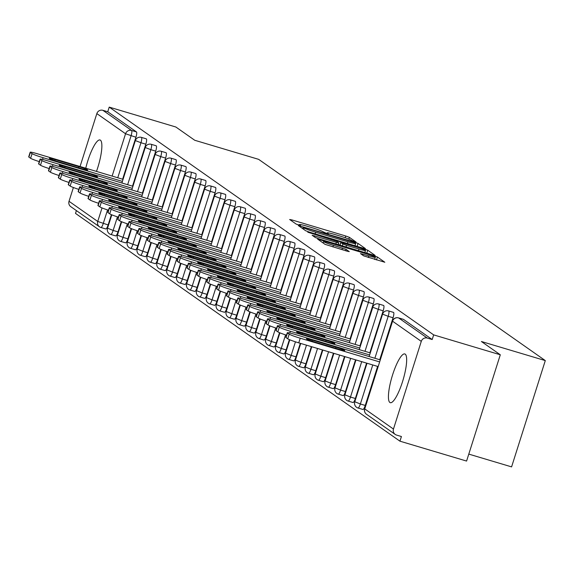 <?xml version="1.0" encoding="UTF-8"?>
<svg xmlns="http://www.w3.org/2000/svg" width="574" height="574" viewBox="0 0 574 574"><rect width="100%" height="100%" fill="white"/><g stroke="black" fill="none" stroke-linecap="round" stroke-linejoin="round"><path stroke-width="0.86" d="M354.337 241.661L355.995 241.977L349.379 237.335L345.77 236.007L292.015 219.957L289.655 219.505L296.263 224.147L300.489 225.446L299.585 224.793A10.239 0.753 17.6 0 1 299.384 224.549A10.239 0.753 17.6 0 1 307.155 226.249L311.632 227.584A10.239 0.753 17.6 0 1 323.184 231.839L326.563 233.367L328.263 233.74L327.367 233.087A10.239 0.753 17.6 0 1 327.158 232.843A10.239 0.753 17.6 0 1 334.929 234.544L339.406 235.878A10.239 0.753 17.6 0 1 350.958 240.126L354.337 241.661M405.215 354.144A25.428 5.747 -73.4 0 0 404.821 353.95A25.428 5.747 -73.4 0 0 392.315 375.755A25.428 5.747 -73.4 0 0 389.882 402.489A25.428 5.747 -73.4 0 0 390.27 402.675A25.428 5.747 -73.4 0 0 402.776 380.878A25.428 5.747 -73.4 0 0 405.215 354.144M96.489 171.418A25.428 5.747 -73.4 0 0 100.421 140.171A25.428 5.747 -73.4 0 0 100.034 139.984A25.428 5.747 -73.4 0 0 85.756 168.211M363.701 255.882L384.817 262.246L377.412 257.016L373.803 255.688L317.623 239.107L325.028 244.337L346.854 251.103L349.279 251.634L346.072 249.353L333.429 245.328A8.56 0.624 17.6 0 1 323.607 241.568A8.56 0.624 17.6 0 1 330.1 242.989L365.495 253.557A8.56 0.624 17.6 0 1 375.317 257.31A8.56 0.624 17.6 0 1 368.824 255.896L360.494 253.6L363.701 255.882M109.218 107.116L175.852 127.012L194.744 140.271L258.637 159.35L545.3 360.594L481.407 341.516L500.298 354.782L433.664 334.886L109.218 107.116L107.747 111.765L102.875 110.316L131.597 130.47L136.461 131.927L107.747 111.765M363.041 248.133L365.401 248.585L358.061 243.433L354.452 242.099L298.272 225.525L305.677 230.748L309.286 232.083L363.041 248.133M367.74 250.221L375.08 255.38L372.72 254.921L318.957 238.87L315.348 237.543L312.141 235.261L336.371 242.3L338.803 242.831L336.651 241.295L307.779 232.205L364.131 248.894L367.74 250.221L366.808 253.156M468.786 454.106L511.585 466.884L545.3 360.594M111.385 214.654L108.12 224.936A4.886 1.105 106.6 0 1 105.774 228.954L100.902 227.498A4.886 1.105 -73.4 0 1 100.83 227.462A4.886 4.75 -54.9 0 1 99.496 226.816L70.774 206.654A4.886 4.75 -54.9 0 1 69.023 201.295L73.393 187.511M80.059 166.51L96.841 113.602A4.886 4.75 -54.9 0 1 102.875 110.316M76.392 210.601L75.503 213.406L399.949 441.176L466.583 461.066L500.298 354.782M433.664 334.886L432.186 339.535L427.321 338.079A4.886 4.75 125.1 0 0 421.28 341.365L393.463 429.058A4.886 4.75 125.1 0 0 396.555 435.07L401.42 436.527L399.949 441.176M403.314 319.323A4.886 1.105 106.6 0 1 403.393 319.338A4.886 1.105 106.6 0 1 403.472 319.374L398.607 317.917L427.321 338.079M432.186 339.535L403.472 319.374M136.461 131.927A4.886 1.105 106.6 0 1 135.938 137.243L122.621 179.224M105.774 228.954A4.886 1.105 106.6 0 1 105.695 228.918L100.988 227.512M393.427 312.385A4.886 1.105 106.6 0 1 393.506 312.392A4.886 1.105 106.6 0 1 393.585 312.428A4.886 1.105 106.6 0 1 393.061 317.745L379.744 359.726M377.62 366.406L365.243 405.445A4.886 1.105 106.6 0 1 362.89 409.463A4.886 1.105 106.6 0 1 362.818 409.42M383.532 305.44A4.886 1.105 106.6 0 1 383.619 305.454A4.886 1.105 106.6 0 1 383.69 305.49A4.886 1.105 106.6 0 1 383.167 310.807L369.85 352.78M366.578 363.112L355.349 398.5A4.886 1.105 106.6 0 1 353.003 402.518A4.886 1.105 106.6 0 1 352.924 402.482M373.645 298.502A4.886 1.105 106.6 0 1 373.731 298.509A4.886 1.105 106.6 0 1 373.803 298.545A4.886 1.105 106.6 0 1 373.279 303.861L359.963 345.842M355.536 359.812L345.462 391.554A4.886 1.105 106.6 0 1 343.116 395.572A4.886 1.105 106.6 0 1 343.037 395.536M363.758 291.556A4.886 1.105 106.6 0 1 363.837 291.563A4.886 1.105 106.6 0 1 363.916 291.606A4.886 1.105 106.6 0 1 363.392 296.916L350.075 338.897M344.486 356.511L335.575 384.616A4.886 1.105 106.6 0 1 333.221 388.634A4.886 1.105 106.6 0 1 333.15 388.598M353.864 284.611A4.886 1.105 106.6 0 1 353.95 284.625A4.886 1.105 106.6 0 1 354.029 284.661A4.886 1.105 106.6 0 1 353.505 289.978L340.188 331.959M333.444 353.218L325.68 377.67A4.886 1.105 106.6 0 1 323.334 381.688A4.886 1.105 106.6 0 1 323.255 381.653M343.977 277.673A4.886 1.105 106.6 0 1 344.063 277.68A4.886 1.105 106.6 0 1 344.135 277.716A4.886 1.105 106.6 0 1 343.611 283.032L330.294 325.013M322.394 349.918L315.793 370.732A4.886 1.105 106.6 0 1 313.447 374.75A4.886 1.105 106.6 0 1 313.368 374.707M334.09 270.727A4.886 1.105 106.6 0 1 334.168 270.741A4.886 1.105 106.6 0 1 334.247 270.777A4.886 1.105 106.6 0 1 333.724 276.094L320.407 318.068M311.352 346.617L305.906 363.787A4.886 1.105 106.6 0 1 303.553 367.805A4.886 1.105 106.6 0 1 303.481 367.769M324.202 263.789A4.886 1.105 106.6 0 1 324.281 263.796A4.886 1.105 106.6 0 1 324.36 263.832A4.886 1.105 106.6 0 1 323.836 269.149L310.52 311.13M300.302 343.324L296.019 356.841A4.886 1.105 106.6 0 1 293.666 360.859A4.886 1.105 106.6 0 1 293.594 360.824M314.308 256.843A4.886 1.105 106.6 0 1 314.394 256.851A4.886 1.105 106.6 0 1 314.466 256.894A4.886 1.105 106.6 0 1 313.942 262.21L300.632 304.184M289.389 339.621L286.125 349.903A4.886 1.105 106.6 0 1 283.778 353.921A4.886 1.105 106.6 0 1 283.7 353.885M304.421 249.898A4.886 1.105 106.6 0 1 304.507 249.912A4.886 1.105 106.6 0 1 304.579 249.948A4.886 1.105 106.6 0 1 304.055 255.265L290.738 297.246M279.502 332.676L276.238 342.958A4.886 1.105 106.6 0 1 273.891 346.976A4.886 1.105 106.6 0 1 273.812 346.94M294.534 242.96A4.886 1.105 106.6 0 1 294.613 242.967A4.886 1.105 106.6 0 1 294.692 243.003A4.886 1.105 106.6 0 1 294.168 248.32L280.851 290.3M269.608 325.738L266.35 336.02A4.886 1.105 106.6 0 1 263.997 340.038A4.886 1.105 106.6 0 1 263.925 339.995M284.639 236.014A4.886 1.105 106.6 0 1 284.726 236.029A4.886 1.105 106.6 0 1 284.804 236.065A4.886 1.105 106.6 0 1 284.281 241.381L270.964 283.355M259.721 318.792L256.456 329.074A4.886 1.105 106.6 0 1 254.11 333.092A4.886 1.105 106.6 0 1 254.031 333.056M274.752 229.076A4.886 1.105 106.6 0 1 274.838 229.083A4.886 1.105 106.6 0 1 274.91 229.119A4.886 1.105 106.6 0 1 274.386 234.436L261.07 276.417M249.834 311.854L246.569 322.129A4.886 1.105 106.6 0 1 244.223 326.147A4.886 1.105 106.6 0 1 244.144 326.111M264.865 222.131A4.886 1.105 106.6 0 1 264.944 222.145A4.886 1.105 106.6 0 1 265.023 222.181A4.886 1.105 106.6 0 1 264.499 227.498L251.182 269.471M239.939 304.909L236.682 315.191A4.886 1.105 106.6 0 1 234.328 319.209A4.886 1.105 106.6 0 1 234.257 319.173M254.978 215.185A4.886 1.105 106.6 0 1 255.057 215.2A4.886 1.105 106.6 0 1 255.136 215.236A4.886 1.105 106.6 0 1 254.612 220.552L241.295 262.533M230.052 297.963L226.795 308.245A4.886 1.105 106.6 0 1 224.441 312.263A4.886 1.105 106.6 0 1 224.369 312.227M245.084 208.247A4.886 1.105 106.6 0 1 245.17 208.254A4.886 1.105 106.6 0 1 245.242 208.29A4.886 1.105 106.6 0 1 244.718 213.607L231.408 255.588M220.165 291.025L216.9 301.307A4.886 1.105 106.6 0 1 214.554 305.325A4.886 1.105 106.6 0 1 214.475 305.282M235.197 201.302A4.886 1.105 106.6 0 1 235.283 201.316A4.886 1.105 106.6 0 1 235.354 201.352A4.886 1.105 106.6 0 1 234.831 206.669L221.514 248.642M210.278 284.08L207.013 294.362A4.886 1.105 106.6 0 1 204.667 298.38A4.886 1.105 106.6 0 1 204.588 298.344M225.309 194.364A4.886 1.105 106.6 0 1 225.388 194.371A4.886 1.105 106.6 0 1 225.467 194.407A4.886 1.105 106.6 0 1 224.943 199.723L211.627 241.704M200.383 277.142L197.126 287.416A4.886 1.105 106.6 0 1 194.773 291.434A4.886 1.105 106.6 0 1 194.701 291.398M215.415 187.418A4.886 1.105 106.6 0 1 215.501 187.433A4.886 1.105 106.6 0 1 215.58 187.468A4.886 1.105 106.6 0 1 215.056 192.785L201.739 234.759M190.496 270.196L187.232 280.478A4.886 1.105 106.6 0 1 184.885 284.496A4.886 1.105 106.6 0 1 184.806 284.46M205.528 180.473A4.886 1.105 106.6 0 1 205.614 180.487A4.886 1.105 106.6 0 1 205.686 180.523A4.886 1.105 106.6 0 1 205.162 185.84L191.845 227.821M180.609 263.251L177.344 273.533A4.886 1.105 106.6 0 1 174.998 277.551A4.886 1.105 106.6 0 1 174.919 277.515M195.641 173.535A4.886 1.105 106.6 0 1 195.72 173.542A4.886 1.105 106.6 0 1 195.799 173.585A4.886 1.105 106.6 0 1 195.275 178.894L181.958 220.875M170.715 256.313L167.457 266.594A4.886 1.105 106.6 0 1 165.104 270.612A4.886 1.105 106.6 0 1 165.032 270.569M185.754 166.589A4.886 1.105 106.6 0 1 185.833 166.603A4.886 1.105 106.6 0 1 185.911 166.639A4.886 1.105 106.6 0 1 185.388 171.956L172.071 213.937M160.828 249.367L157.57 259.649A4.886 1.105 106.6 0 1 155.217 263.667A4.886 1.105 106.6 0 1 155.145 263.631M175.859 159.651A4.886 1.105 106.6 0 1 175.945 159.658A4.886 1.105 106.6 0 1 176.017 159.694A4.886 1.105 106.6 0 1 175.493 165.011L162.184 206.992M150.94 242.429L147.676 252.703A4.886 1.105 106.6 0 1 145.33 256.721A4.886 1.105 106.6 0 1 145.251 256.686M165.972 152.706A4.886 1.105 106.6 0 1 166.058 152.72A4.886 1.105 106.6 0 1 166.13 152.756A4.886 1.105 106.6 0 1 165.606 158.072L152.289 200.046M141.053 235.483L137.789 245.765A4.886 1.105 106.6 0 1 135.442 249.783A4.886 1.105 106.6 0 1 135.364 249.747M156.085 145.767A4.886 1.105 106.6 0 1 156.164 145.774A4.886 1.105 106.6 0 1 156.243 145.81A4.886 1.105 106.6 0 1 155.719 151.127L142.402 193.108M131.159 228.538L127.902 238.82A4.886 1.105 106.6 0 1 125.548 242.838A4.886 1.105 106.6 0 1 125.476 242.802M146.191 138.822A4.886 1.105 106.6 0 1 146.277 138.829A4.886 1.105 106.6 0 1 146.356 138.872A4.886 1.105 106.6 0 1 145.832 144.182L132.515 186.163M121.272 221.6L118.007 231.882A4.886 1.105 106.6 0 1 115.661 235.9A4.886 1.105 106.6 0 1 115.582 235.857M355.744 245.952L354.99 245.686M354.567 242.666L304.851 227.641L303.151 227.275L304.098 227.957A10.239 0.753 17.6 0 0 315.65 232.212L347.901 241.841A10.239 0.753 17.6 0 0 355.672 243.541A10.239 0.753 17.6 0 0 355.471 243.297L354.567 242.666M338.251 244.56L339.944 245.069M358.994 249.059A8.56 0.624 17.6 0 0 365.487 250.479A8.56 0.624 17.6 0 0 355.665 246.72L340.769 242.465L342.922 244.007L346.531 245.335L358.994 249.059L358.485 250.673M365.423 252.747L364.834 252.538M375.095 259.534L374.657 259.383M28.894 157.089L30.609 158.295L32.079 153.645L30.365 152.447L28.894 157.089A9.78 0.718 -162.4 0 1 28.7 156.86L30.178 152.21A9.78 0.718 17.6 0 0 30.365 152.447M39.283 161.624A9.78 0.718 -162.4 0 1 30.609 158.295M30.178 152.21A9.78 0.718 17.6 0 1 37.597 153.832L123.051 179.346M32.079 153.645A9.78 0.718 17.6 0 0 43.107 157.707L122.406 181.384M78.875 166.668A7.663 0.56 -162.4 0 1 87.664 170.033A7.663 0.56 -162.4 0 1 81.852 168.763L58.117 161.674A7.663 0.56 -162.4 0 1 49.328 158.316A7.663 0.56 -162.4 0 1 55.14 159.586L78.875 166.668L78.523 167.766M38.781 164.035L40.496 165.233L41.967 160.591L40.259 159.385L38.781 164.035A9.78 0.718 -162.4 0 1 38.587 163.805L40.065 159.156A9.78 0.718 17.6 0 0 40.259 159.385M49.17 168.569A9.78 0.718 -162.4 0 1 40.496 165.233M40.065 159.156A9.78 0.718 17.6 0 1 47.484 160.777L132.938 186.292M41.967 160.591A9.78 0.718 17.6 0 0 53.002 164.652L132.3 188.322M88.762 173.613A7.663 0.56 -162.4 0 1 97.551 176.971A7.663 0.56 -162.4 0 1 91.74 175.701L68.012 168.62A7.663 0.56 -162.4 0 1 59.215 165.255A7.663 0.56 -162.4 0 1 65.027 166.525L88.762 173.613L88.41 174.711M48.675 170.98L50.383 172.178L51.861 167.529L50.146 166.331L48.675 170.98A9.78 0.718 -162.4 0 1 48.481 170.743L49.952 166.101A9.78 0.718 17.6 0 0 50.146 166.331M59.057 175.515A9.78 0.718 -162.4 0 1 50.383 172.178M49.952 166.101A9.78 0.718 17.6 0 1 57.371 167.723L142.833 193.237M51.861 167.529A9.78 0.718 17.6 0 0 62.889 171.59L142.187 195.268M98.649 180.552A7.663 0.56 -162.4 0 1 107.438 183.917A7.663 0.56 -162.4 0 1 101.627 182.647L77.899 175.558A7.663 0.56 -162.4 0 1 69.11 172.2A7.663 0.56 -162.4 0 1 74.921 173.47L98.649 180.552L98.305 181.657M58.562 177.918L60.27 179.124L61.748 174.474L60.033 173.269L58.562 177.918A9.78 0.718 -162.4 0 1 58.369 177.689L59.84 173.039A9.78 0.718 17.6 0 0 60.033 173.269M68.945 182.453A9.78 0.718 -162.4 0 1 60.27 179.124M59.84 173.039A9.78 0.718 17.6 0 1 67.258 174.661L152.72 200.175M61.748 174.474A9.78 0.718 17.6 0 0 72.776 178.536L152.074 202.206M108.536 187.497A7.663 0.56 -162.4 0 1 117.333 190.862A7.663 0.56 -162.4 0 1 111.521 189.592L87.786 182.503A7.663 0.56 -162.4 0 1 78.997 179.138A7.663 0.56 -162.4 0 1 84.809 180.415L108.536 187.497L108.192 188.595M68.45 184.864L70.164 186.062L71.635 181.413L69.928 180.214L68.45 184.864A9.78 0.718 -162.4 0 1 68.256 184.634L69.734 179.985A9.78 0.718 17.6 0 0 69.928 180.214M78.839 189.398A9.78 0.718 -162.4 0 1 70.164 186.062M69.734 179.985A9.78 0.718 17.6 0 1 77.153 181.606L162.607 207.121M71.635 181.413A9.78 0.718 17.6 0 0 82.663 185.474L161.961 209.151M118.431 194.442A7.663 0.56 -162.4 0 1 127.22 197.8A7.663 0.56 -162.4 0 1 121.408 196.53L97.673 189.449A7.663 0.56 -162.4 0 1 88.884 186.084A7.663 0.56 -162.4 0 1 94.696 187.354L118.431 194.442L118.079 195.54M78.337 191.802L80.051 193.007L81.522 188.358L79.815 187.16L78.337 191.802A9.78 0.718 -162.4 0 1 78.143 191.573L79.621 186.923A9.78 0.718 17.6 0 0 79.815 187.16M88.726 196.337A9.78 0.718 -162.4 0 1 80.051 193.007M79.621 186.923A9.78 0.718 17.6 0 1 87.04 188.545L172.501 214.059M81.522 188.358A9.78 0.718 17.6 0 0 92.558 192.419L171.856 216.097M128.318 201.381A7.663 0.56 -162.4 0 1 137.107 204.746A7.663 0.56 -162.4 0 1 131.295 203.476L107.568 196.387A7.663 0.56 -162.4 0 1 98.771 193.029A7.663 0.56 -162.4 0 1 104.583 194.299L128.318 201.381L127.973 202.478M88.231 198.748L89.939 199.946L91.417 195.303L89.702 194.098L88.231 198.748A9.78 0.718 -162.4 0 1 88.037 198.518L89.508 193.869A9.78 0.718 17.6 0 0 89.702 194.098M98.613 203.282A9.78 0.718 -162.4 0 1 89.939 199.946M89.508 193.869A9.78 0.718 17.6 0 1 96.927 195.49L182.388 221.004M91.417 195.303A9.78 0.718 17.6 0 0 102.445 199.365L181.743 223.035M138.205 208.326A7.663 0.56 -162.4 0 1 147.001 211.684A7.663 0.56 -162.4 0 1 141.19 210.414L117.455 203.332A7.663 0.56 -162.4 0 1 108.665 199.967A7.663 0.56 -162.4 0 1 114.477 201.237L138.205 208.326L137.86 209.424M98.118 205.693L99.833 206.891L101.304 202.242L99.589 201.043L98.118 205.693A9.78 0.718 -162.4 0 1 97.924 205.456L99.395 200.807A9.78 0.718 17.6 0 0 99.589 201.043M108.508 210.228A9.78 0.718 -162.4 0 1 99.833 206.891M99.395 200.807A9.78 0.718 17.6 0 1 106.821 202.435L192.276 227.95M101.304 202.242A9.78 0.718 17.6 0 0 112.332 206.303L191.63 229.98M148.099 215.264A7.663 0.56 -162.4 0 1 156.889 218.629A7.663 0.56 -162.4 0 1 151.077 217.359L127.342 210.271A7.663 0.56 -162.4 0 1 118.553 206.913A7.663 0.56 -162.4 0 1 124.364 208.183L148.099 215.264L147.748 216.362M108.005 212.631L109.72 213.837L111.191 209.187L109.483 207.982L108.005 212.631A9.78 0.718 -162.4 0 1 107.812 212.402L109.29 207.752A9.78 0.718 17.6 0 0 109.483 207.982M118.395 217.166A9.78 0.718 -162.4 0 1 109.72 213.837M109.29 207.752A9.78 0.718 17.6 0 1 116.709 209.374L202.163 234.888M111.191 209.187A9.78 0.718 17.6 0 0 122.226 213.248L201.524 236.918M157.986 222.21A7.663 0.56 -162.4 0 1 166.776 225.575A7.663 0.56 -162.4 0 1 160.964 224.305L137.236 217.216A7.663 0.56 -162.4 0 1 128.44 213.851A7.663 0.56 -162.4 0 1 134.251 215.128L157.986 222.21L157.635 223.308M117.9 219.577L119.607 220.775L121.085 216.125L119.37 214.927L117.9 219.577A9.78 0.718 -162.4 0 1 117.706 219.34L119.177 214.698A9.78 0.718 17.6 0 0 119.37 214.927M128.282 224.111A9.78 0.718 -162.4 0 1 119.607 220.775M119.177 214.698A9.78 0.718 17.6 0 1 126.596 216.319L212.057 241.833M121.085 216.125A9.78 0.718 17.6 0 0 132.113 220.186L211.411 243.864M167.873 229.155A7.663 0.56 -162.4 0 1 176.663 232.513A7.663 0.56 -162.4 0 1 170.851 231.243L147.123 224.161A7.663 0.56 -162.4 0 1 138.334 220.796A7.663 0.56 -162.4 0 1 144.146 222.066L167.873 229.155L167.529 230.253M127.787 226.515L129.494 227.72L130.972 223.071L129.258 221.873L127.787 226.515A9.78 0.718 -162.4 0 1 127.593 226.285L129.064 221.636A9.78 0.718 17.6 0 0 129.258 221.873M138.169 231.049A9.78 0.718 -162.4 0 1 129.494 227.72M129.064 221.636A9.78 0.718 17.6 0 1 136.483 223.257L221.944 248.772M130.972 223.071A9.78 0.718 17.6 0 0 142 227.132L221.299 250.809M177.761 236.093A7.663 0.56 -162.4 0 1 186.557 239.458A7.663 0.56 -162.4 0 1 180.745 238.188L157.011 231.1A7.663 0.56 -162.4 0 1 148.221 227.742A7.663 0.56 -162.4 0 1 154.033 229.012L177.761 236.093L177.416 237.191M137.674 233.46L139.389 234.658L140.86 230.016L139.152 228.811L137.674 233.46A9.78 0.718 -162.4 0 1 137.48 233.231L138.958 228.581A9.78 0.718 17.6 0 0 139.152 228.811M148.063 237.995A9.78 0.718 -162.4 0 1 139.389 234.658M138.958 228.581A9.78 0.718 17.6 0 1 146.377 230.203L231.831 255.717M140.86 230.016A9.78 0.718 17.6 0 0 151.888 234.077L231.186 257.748M187.655 243.039A7.663 0.56 -162.4 0 1 196.444 246.397A7.663 0.56 -162.4 0 1 190.633 245.127L166.898 238.045A7.663 0.56 -162.4 0 1 158.108 234.68A7.663 0.56 -162.4 0 1 163.92 235.95L187.655 243.039L187.303 244.137M147.561 240.406L149.276 241.604L150.747 236.954L149.039 235.756L147.561 240.406A9.78 0.718 -162.4 0 1 147.367 240.169L148.845 235.519A9.78 0.718 17.6 0 0 149.039 235.756M157.95 244.94A9.78 0.718 -162.4 0 1 149.276 241.604M148.845 235.519A9.78 0.718 17.6 0 1 156.264 237.141L241.726 262.662M150.747 236.954A9.78 0.718 17.6 0 0 161.782 241.015L241.08 264.693M197.542 249.977A7.663 0.56 -162.4 0 1 206.331 253.342A7.663 0.56 -162.4 0 1 200.52 252.072L176.792 244.983A7.663 0.56 -162.4 0 1 167.995 241.625A7.663 0.56 -162.4 0 1 173.807 242.895L197.542 249.977L197.198 251.075M157.455 247.344L159.163 248.549L160.641 243.9L158.926 242.694L157.455 247.344A9.78 0.718 -162.4 0 1 157.262 247.114L158.733 242.465A9.78 0.718 17.6 0 0 158.926 242.694M167.838 251.878A9.78 0.718 -162.4 0 1 159.163 248.549M158.733 242.465A9.78 0.718 17.6 0 1 166.151 244.086L251.613 269.601M160.641 243.9A9.78 0.718 17.6 0 0 171.669 247.961L250.967 271.631M207.429 256.922A7.663 0.56 -162.4 0 1 216.226 260.287A7.663 0.56 -162.4 0 1 210.414 259.017L186.679 251.929A7.663 0.56 -162.4 0 1 177.89 248.564A7.663 0.56 -162.4 0 1 183.702 249.834L207.429 256.922L207.085 258.02M167.343 254.289L169.057 255.487L170.528 250.838L168.813 249.64L167.343 254.289A9.78 0.718 -162.4 0 1 167.149 254.052L168.62 249.41A9.78 0.718 17.6 0 0 168.813 249.64M177.732 258.824A9.78 0.718 -162.4 0 1 169.057 255.487M168.62 249.41A9.78 0.718 17.6 0 1 176.046 251.032L261.5 276.546M170.528 250.838A9.78 0.718 17.6 0 0 181.556 254.899L260.854 278.577M217.324 263.868A7.663 0.56 -162.4 0 1 226.113 267.226A7.663 0.56 -162.4 0 1 220.301 265.956L196.566 258.874A7.663 0.56 -162.4 0 1 187.777 255.509A7.663 0.56 -162.4 0 1 193.589 256.779L217.324 263.868L216.972 264.966M177.23 261.227L178.945 262.433L180.415 257.783L178.708 256.585L177.23 261.227A9.78 0.718 -162.4 0 1 177.036 260.998L178.514 256.348A9.78 0.718 17.6 0 0 178.708 256.585M187.619 265.762A9.78 0.718 -162.4 0 1 178.945 262.433M178.514 256.348A9.78 0.718 17.6 0 1 185.933 257.97L271.387 283.484M180.415 257.783A9.78 0.718 17.6 0 0 191.451 261.844L270.749 285.522M227.211 270.806A7.663 0.56 -162.4 0 1 236 274.171A7.663 0.56 -162.4 0 1 230.188 272.901L206.461 265.812A7.663 0.56 -162.4 0 1 197.664 262.454A7.663 0.56 -162.4 0 1 203.476 263.724L227.211 270.806L226.859 271.904M187.124 268.173L188.832 269.371L190.31 264.729L188.595 263.523L187.124 268.173A9.78 0.718 -162.4 0 1 186.93 267.943L188.401 263.294A9.78 0.718 17.6 0 0 188.595 263.523M197.506 272.707A9.78 0.718 -162.4 0 1 188.832 269.371M188.401 263.294A9.78 0.718 17.6 0 1 195.82 264.915L281.282 290.43M190.31 264.729A9.78 0.718 17.6 0 0 201.338 268.783L280.636 292.46M237.098 277.751A7.663 0.56 -162.4 0 1 245.887 281.109A7.663 0.56 -162.4 0 1 240.076 279.839L216.348 272.758A7.663 0.56 -162.4 0 1 207.558 269.393A7.663 0.56 -162.4 0 1 213.37 270.663L237.098 277.751L236.753 278.849M197.011 275.118L198.719 276.316L200.197 271.667L198.482 270.469L197.011 275.118A9.78 0.718 -162.4 0 1 196.817 274.881L198.288 270.232A9.78 0.718 17.6 0 0 198.482 270.469M207.393 279.646A9.78 0.718 -162.4 0 1 198.719 276.316M198.288 270.232A9.78 0.718 17.6 0 1 205.707 271.854L291.169 297.375M200.197 271.667A9.78 0.718 17.6 0 0 211.225 275.728L290.523 299.406M246.985 284.69A7.663 0.56 -162.4 0 1 255.782 288.055A7.663 0.56 -162.4 0 1 249.97 286.785L226.235 279.696A7.663 0.56 -162.4 0 1 217.446 276.338A7.663 0.56 -162.4 0 1 223.257 277.608L246.985 284.69L246.641 285.787M206.898 282.056L208.613 283.262L210.084 278.612L208.376 277.407L206.898 282.056A9.78 0.718 -162.4 0 1 206.705 281.827L208.183 277.177A9.78 0.718 17.6 0 0 208.376 277.407M217.288 286.591A9.78 0.718 -162.4 0 1 208.613 283.262M208.183 277.177A9.78 0.718 17.6 0 1 215.602 278.799L301.056 304.313M210.084 278.612A9.78 0.718 17.6 0 0 221.112 282.673L300.41 306.344M256.879 291.635A7.663 0.56 -162.4 0 1 265.669 295A7.663 0.56 -162.4 0 1 259.857 293.73L236.122 286.641A7.663 0.56 -162.4 0 1 227.333 283.276A7.663 0.56 -162.4 0 1 233.144 284.546L256.879 291.635L256.528 292.733M216.785 289.002L218.5 290.2L219.971 285.551L218.263 284.352L216.785 289.002A9.78 0.718 -162.4 0 1 216.592 288.765L218.07 284.123A9.78 0.718 17.6 0 0 218.263 284.352M227.175 293.536A9.78 0.718 -162.4 0 1 218.5 290.2M218.07 284.123A9.78 0.718 17.6 0 1 225.489 285.744L310.95 311.259M219.971 285.551A9.78 0.718 17.6 0 0 231.006 289.612L310.304 313.289M266.767 298.58A7.663 0.56 -162.4 0 1 275.556 301.938A7.663 0.56 -162.4 0 1 269.744 300.668L246.016 293.587A7.663 0.56 -162.4 0 1 237.22 290.222A7.663 0.56 -162.4 0 1 243.032 291.492L266.767 298.58L266.415 299.678M226.68 295.94L228.387 297.145L229.865 292.496L228.151 291.298L226.68 295.94A9.78 0.718 -162.4 0 1 226.486 295.71L227.957 291.061A9.78 0.718 17.6 0 0 228.151 291.298M237.062 300.475A9.78 0.718 -162.4 0 1 228.387 297.145M227.957 291.061A9.78 0.718 17.6 0 1 235.376 292.683L320.837 318.197M229.865 292.496A9.78 0.718 17.6 0 0 240.893 296.557L320.192 320.235M276.654 305.519A7.663 0.56 -162.4 0 1 285.45 308.884A7.663 0.56 -162.4 0 1 279.638 307.614L255.904 300.525A7.663 0.56 -162.4 0 1 247.114 297.167A7.663 0.56 -162.4 0 1 252.926 298.437L276.654 305.519L276.309 306.616M236.567 302.885L238.275 304.084L239.753 299.441L238.038 298.236L236.567 302.885A9.78 0.718 -162.4 0 1 236.373 302.656L237.844 298.006A9.78 0.718 17.6 0 0 238.038 298.236M246.949 307.42A9.78 0.718 -162.4 0 1 238.275 304.084M237.844 298.006A9.78 0.718 17.6 0 1 245.27 299.628L330.724 325.142M239.753 299.441A9.78 0.718 17.6 0 0 250.781 303.495L330.079 327.173M286.548 312.464A7.663 0.56 -162.4 0 1 295.337 315.822A7.663 0.56 -162.4 0 1 289.526 314.552L265.791 307.47A7.663 0.56 -162.4 0 1 257.001 304.105A7.663 0.56 -162.4 0 1 262.813 305.375L286.548 312.464L286.196 313.562M246.454 309.831L248.169 311.029L249.64 306.38L247.932 305.181L246.454 309.831A9.78 0.718 -162.4 0 1 246.26 309.594L247.738 304.945A9.78 0.718 17.6 0 0 247.932 305.181M256.843 314.358A9.78 0.718 -162.4 0 1 248.169 311.029M247.738 304.945A9.78 0.718 17.6 0 1 255.157 306.566L340.612 332.088M249.64 306.38A9.78 0.718 17.6 0 0 260.675 310.441L339.973 334.118M296.435 319.402A7.663 0.56 -162.4 0 1 305.224 322.767A7.663 0.56 -162.4 0 1 299.413 321.497L275.685 314.409A7.663 0.56 -162.4 0 1 266.888 311.051A7.663 0.56 -162.4 0 1 272.7 312.321L296.435 319.402L296.084 320.5M256.348 316.769L258.056 317.974L259.534 313.325L257.819 312.12L256.348 316.769A9.78 0.718 -162.4 0 1 256.155 316.539L257.626 311.89A9.78 0.718 17.6 0 0 257.819 312.12M266.731 321.304A9.78 0.718 -162.4 0 1 258.056 317.974M257.626 311.89A9.78 0.718 17.6 0 1 265.044 313.512L350.506 339.026M259.534 313.325A9.78 0.718 17.6 0 0 270.562 317.386L349.86 341.056M306.322 326.348A7.663 0.56 -162.4 0 1 315.112 329.713A7.663 0.56 -162.4 0 1 309.3 328.436L285.572 321.354A7.663 0.56 -162.4 0 1 276.783 317.989A7.663 0.56 -162.4 0 1 282.595 319.259L306.322 326.348L305.978 327.445M266.236 323.714L267.943 324.913L269.421 320.263L267.706 319.065L266.236 323.714A9.78 0.718 -162.4 0 1 266.042 323.478L267.513 318.835A9.78 0.718 17.6 0 0 267.706 319.065M276.618 328.249A9.78 0.718 -162.4 0 1 267.943 324.913M267.513 318.835A9.78 0.718 17.6 0 1 274.932 320.457L360.393 345.971M269.421 320.263A9.78 0.718 17.6 0 0 280.449 324.324L359.747 348.002M316.209 333.293A7.663 0.56 -162.4 0 1 325.006 336.651A7.663 0.56 -162.4 0 1 319.194 335.381L295.459 328.299A7.663 0.56 -162.4 0 1 286.67 324.934A7.663 0.56 -162.4 0 1 292.482 326.204L316.209 333.293L315.865 334.391M276.123 330.653L277.838 331.858L279.308 327.209L277.601 326.003L276.123 330.653A9.78 0.718 -162.4 0 1 275.929 330.423L277.407 325.774A9.78 0.718 17.6 0 0 277.601 326.003M286.512 335.187A9.78 0.718 -162.4 0 1 277.838 331.858M277.407 325.774A9.78 0.718 17.6 0 1 284.826 327.395L370.28 352.91M279.308 327.209A9.78 0.718 17.6 0 0 290.336 331.27L369.634 354.947M326.104 340.231A7.663 0.56 -162.4 0 1 334.893 343.596A7.663 0.56 -162.4 0 1 329.081 342.326L305.346 335.238A7.663 0.56 -162.4 0 1 296.557 331.88A7.663 0.56 -162.4 0 1 302.369 333.15L326.104 340.231L325.752 341.329M286.01 337.598L287.725 338.796L289.196 334.154L287.488 332.949L286.01 337.598A9.78 0.718 -162.4 0 1 285.816 337.368L287.294 332.719A9.78 0.718 17.6 0 0 287.488 332.949M289.196 334.154A9.78 0.718 17.6 0 0 300.231 338.208L298.753 342.857L378.051 366.535M298.753 342.857A9.78 0.718 -162.4 0 1 287.725 338.796M287.294 332.719A9.78 0.718 17.6 0 1 294.713 334.341L380.175 359.855M300.231 338.208L379.529 361.885M335.991 347.177A7.663 0.56 -162.4 0 1 344.78 350.535A7.663 0.56 -162.4 0 1 338.969 349.265L315.241 342.183A7.663 0.56 -162.4 0 1 306.444 338.818A7.663 0.56 -162.4 0 1 312.256 340.088L335.991 347.177L335.639 348.274M69.023 201.295L97.738 221.456L102.028 207.932M112.131 176.089L125.555 133.756L96.841 113.602M107.553 209.919L103.255 223.487A4.886 1.105 -73.4 0 1 100.902 227.498A4.886 4.886 0 0 1 99.496 226.816A4.886 4.75 -54.9 0 1 97.738 221.456L108.12 224.936M135.938 137.243L125.555 133.756A4.886 4.75 -54.9 0 1 131.597 130.47A4.886 1.105 106.6 0 1 131.073 135.787L117.756 177.768M421.28 341.365L392.566 321.203L364.748 408.903L393.463 429.058M403.393 319.338L398.528 317.881A4.886 1.105 -73.4 0 1 398.607 317.917A4.886 4.75 125.1 0 0 392.566 321.203L364.748 408.903A4.886 4.75 125.1 0 0 366.499 414.263L395.221 434.425M145.832 144.182L140.96 142.732A4.886 1.105 106.6 0 0 141.484 137.416A4.886 1.105 -73.4 0 0 141.412 137.38A4.886 4.886 0 0 0 135.349 140.587L121.896 182.991M127.643 184.713L140.96 142.732L135.349 140.587M117.448 216.857L113.143 230.425L107.675 228.244M110.717 234.407A4.886 1.105 -73.4 0 0 110.796 234.443A4.886 1.105 -73.4 0 0 113.143 230.425L118.007 231.882M155.719 151.127L150.847 149.671L137.53 191.651M127.335 223.803L123.03 237.371L127.902 238.82M165.606 158.072L160.742 156.616L147.425 198.597M137.222 230.748L132.924 244.309L137.789 245.765M175.493 165.011L170.629 163.561L157.312 205.535M147.116 237.686L142.811 251.254L147.676 252.703M185.388 171.956L180.516 170.5L167.199 212.48M157.003 244.632L152.698 258.2L157.57 259.649M195.275 178.894L190.41 177.445L177.093 219.426M166.891 251.57L162.585 265.138L167.457 266.594M205.162 185.84L200.297 184.383L186.981 226.364M176.778 258.515L172.48 272.083L177.344 273.533M215.056 192.785L210.184 191.329L196.868 233.309M186.672 265.461L182.367 279.021L187.232 280.478M224.943 199.723L220.072 198.274L206.755 240.248M196.559 272.399L192.254 285.967L197.126 287.416M234.831 206.669L229.966 205.212L216.649 247.193M206.446 279.344L202.148 292.905L207.013 294.362M244.718 213.607L239.853 212.158L226.536 254.138M216.341 286.283L212.036 299.85L216.9 301.307M254.612 220.552L249.74 219.096L236.423 261.077M226.228 293.228L221.923 306.796L226.795 308.245M264.499 227.498L259.635 226.041L246.318 268.022M236.115 300.173L231.81 313.734L236.682 315.191M274.386 234.436L269.522 232.987L256.205 274.96M246.002 307.112L241.704 320.679L246.569 322.129M284.281 241.381L279.409 239.925L266.092 281.906M255.896 314.057L251.591 327.618L256.456 329.074M294.168 248.32L289.296 246.87L275.979 288.844M265.784 320.995L261.479 334.563L266.35 336.02M304.055 255.265L299.19 253.808L285.874 295.789M275.671 327.941L271.373 341.508L276.238 342.958M313.942 262.21L309.077 260.754L295.761 302.735M285.565 334.886L281.26 348.447L286.125 349.903M323.836 269.149L318.965 267.699L305.648 309.673M295.452 341.824L291.147 355.392L296.019 356.841M333.724 276.094L328.859 274.637L315.542 316.618M306.48 345.168L301.034 362.33L305.906 363.787M343.611 283.032L338.746 281.583L325.429 323.557M317.53 348.468L310.929 369.276L315.793 370.732M353.505 289.978L348.633 288.521L335.316 330.502M328.572 351.762L320.816 376.221L325.68 377.67M363.392 296.916L358.52 295.466L345.204 337.447M339.621 355.062L330.703 383.159L335.575 384.616M373.279 303.861L368.415 302.412L355.098 344.386M350.664 358.355L340.597 390.105L345.462 391.554M383.167 310.807L378.302 309.35L364.985 351.331M361.706 361.656L350.484 397.043L355.349 398.5M393.061 317.745L388.189 316.296L374.872 358.269M372.756 364.956L360.372 403.988L365.243 405.445M145.236 147.525L150.847 149.671A4.886 1.105 106.6 0 0 151.371 144.361A4.886 1.105 -73.4 0 0 151.299 144.318A4.886 4.886 0 0 0 145.236 147.525L131.783 189.937M120.605 241.353A4.886 1.105 -73.4 0 0 120.683 241.389A4.886 1.105 -73.4 0 0 123.03 237.371L117.57 235.182M155.131 154.471L160.742 156.616A4.886 1.105 106.6 0 0 161.265 151.299A4.886 1.105 -73.4 0 0 161.186 151.263A4.886 4.886 0 0 0 155.131 154.471L141.678 196.882M130.499 248.291A4.886 1.105 -73.4 0 0 130.571 248.327A4.886 1.105 -73.4 0 0 132.924 244.309L127.457 242.128M165.018 161.416L170.629 163.561A4.886 1.105 106.6 0 0 171.152 158.245A4.886 1.105 -73.4 0 0 171.074 158.209A4.886 4.886 0 0 0 165.018 161.416L151.565 203.82M140.386 255.236A4.886 1.105 -73.4 0 0 140.458 255.272A4.886 1.105 -73.4 0 0 142.811 251.254L137.344 249.066M174.905 168.354L180.516 170.5A4.886 1.105 106.6 0 0 181.04 165.183A4.886 1.105 -73.4 0 0 180.968 165.147A4.886 4.886 0 0 0 174.905 168.354L161.452 210.766M150.273 262.174A4.886 1.105 -73.4 0 0 150.352 262.21A4.886 1.105 -73.4 0 0 152.698 258.2L147.231 256.011M184.792 175.3L190.41 177.445A4.886 1.105 106.6 0 0 190.934 172.128A4.886 1.105 -73.4 0 0 190.855 172.092A4.886 4.886 0 0 0 184.792 175.3L171.339 217.704M160.16 269.12A4.886 1.105 -73.4 0 0 160.239 269.156A4.886 1.105 -73.4 0 0 162.585 265.138L157.125 262.957M194.686 182.238L200.297 184.383A4.886 1.105 106.6 0 0 200.821 179.074A4.886 1.105 -73.4 0 0 200.742 179.031A4.886 4.886 0 0 0 194.686 182.238L181.233 224.649M170.055 276.058A4.886 1.105 -73.4 0 0 170.126 276.101A4.886 1.105 -73.4 0 0 172.48 272.083L167.012 269.895M204.574 189.183L210.184 191.329A4.886 1.105 106.6 0 0 210.708 186.012A4.886 1.105 -73.4 0 0 210.636 185.976A4.886 4.886 0 0 0 204.574 189.183L191.12 231.595M179.942 283.004A4.886 1.105 -73.4 0 0 180.021 283.039A4.886 1.105 -73.4 0 0 182.367 279.021L176.9 276.84M214.461 196.121L220.072 198.274A4.886 1.105 106.6 0 0 220.595 192.957A4.886 1.105 -73.4 0 0 220.524 192.921A4.886 4.886 0 0 0 214.461 196.121L201.008 238.533M189.829 289.949A4.886 1.105 -73.4 0 0 189.908 289.985A4.886 1.105 -73.4 0 0 192.254 285.967L186.787 283.778M224.355 203.067L229.966 205.212A4.886 1.105 106.6 0 0 230.49 199.896A4.886 1.105 -73.4 0 0 230.411 199.86A4.886 4.886 0 0 0 224.355 203.067L210.902 245.478M199.723 296.887A4.886 1.105 -73.4 0 0 199.795 296.923A4.886 1.105 -73.4 0 0 202.148 292.905L196.681 290.724M234.242 210.012L239.853 212.158A4.886 1.105 106.6 0 0 240.377 206.841A4.886 1.105 -73.4 0 0 240.298 206.805A4.886 4.886 0 0 0 234.242 210.012L220.789 252.417M209.61 303.833A4.886 1.105 -73.4 0 0 209.682 303.868A4.886 1.105 -73.4 0 0 212.036 299.85L206.568 297.669M244.129 216.95L249.74 219.096A4.886 1.105 106.6 0 0 250.264 213.786A4.886 1.105 -73.4 0 0 250.192 213.743A4.886 4.886 0 0 0 244.129 216.95L230.676 259.362M219.498 310.771A4.886 1.105 -73.4 0 0 219.577 310.814A4.886 1.105 -73.4 0 0 221.923 306.796L216.455 304.607M240.563 266.307L254.017 223.896L259.635 226.041A4.886 1.105 106.6 0 0 260.158 220.725A4.886 1.105 -73.4 0 0 260.079 220.689A4.886 4.886 0 0 0 254.017 223.896L254.167 223.853M229.385 317.716A4.886 1.105 -73.4 0 0 229.464 317.752A4.886 1.105 -73.4 0 0 231.81 313.734L226.35 311.553M250.458 273.246L263.911 230.834L269.522 232.987A4.886 1.105 106.6 0 0 270.045 227.67A4.886 1.105 -73.4 0 0 269.967 227.634A4.886 4.886 0 0 0 263.911 230.834L264.054 230.798M239.279 324.662A4.886 1.105 -73.4 0 0 239.351 324.697A4.886 1.105 -73.4 0 0 241.704 320.679L236.237 318.491M260.345 280.191L273.798 237.779L279.409 239.925A4.886 1.105 106.6 0 0 279.933 234.608A4.886 1.105 -73.4 0 0 279.861 234.572A4.886 4.886 0 0 0 273.798 237.779L273.949 237.744M249.166 331.6A4.886 1.105 -73.4 0 0 249.238 331.636A4.886 1.105 -73.4 0 0 251.591 327.618L246.124 325.436M270.232 287.129L283.685 244.725L289.296 246.87A4.886 1.105 106.6 0 0 289.82 241.554A4.886 1.105 -73.4 0 0 289.748 241.518A4.886 4.886 0 0 0 283.685 244.725L283.836 244.682M259.053 338.545A4.886 1.105 -73.4 0 0 259.132 338.581A4.886 1.105 -73.4 0 0 261.479 334.563L256.011 332.382M280.126 294.075L293.579 251.663L299.19 253.808A4.886 1.105 106.6 0 0 299.714 248.492A4.886 1.105 -73.4 0 0 299.635 248.456A4.886 4.886 0 0 0 293.579 251.663L293.723 251.627M268.948 345.483A4.886 1.105 -73.4 0 0 269.019 345.526A4.886 1.105 -73.4 0 0 271.373 341.508L265.906 339.32M290.014 301.02L303.467 258.609L309.077 260.754A4.886 1.105 106.6 0 0 309.601 255.437A4.886 1.105 -73.4 0 0 309.522 255.401A4.886 4.886 0 0 0 303.467 258.609L303.617 258.565M278.835 352.429A4.886 1.105 -73.4 0 0 278.907 352.465A4.886 1.105 -73.4 0 0 281.26 348.447L275.793 346.266M299.901 307.958L313.354 265.547L318.965 267.699A4.886 1.105 106.6 0 0 319.488 262.383A4.886 1.105 -73.4 0 0 319.417 262.347A4.886 4.886 0 0 0 313.354 265.547L313.504 265.511M288.722 359.374A4.886 1.105 -73.4 0 0 288.801 359.41A4.886 1.105 -73.4 0 0 291.147 355.392L285.68 353.204M309.788 314.904L323.241 272.492L328.859 274.637A4.886 1.105 106.6 0 0 329.383 269.321A4.886 1.105 -73.4 0 0 329.304 269.285A4.886 4.886 0 0 0 323.241 272.492L323.392 272.456M298.609 366.312A4.886 1.105 -73.4 0 0 298.688 366.348A4.886 1.105 -73.4 0 0 301.034 362.33L295.574 360.149M319.682 321.842L333.135 279.438L338.746 281.583A4.886 1.105 106.6 0 0 339.27 276.266A4.886 1.105 -73.4 0 0 339.191 276.23A4.886 4.886 0 0 0 333.135 279.438L333.279 279.394M308.503 373.258A4.886 1.105 -73.4 0 0 308.575 373.294A4.886 1.105 -73.4 0 0 310.929 369.276L305.461 367.095M329.569 328.787L343.022 286.376L348.633 288.521A4.886 1.105 106.6 0 0 349.157 283.204A4.886 1.105 -73.4 0 0 349.085 283.169A4.886 4.886 0 0 0 343.022 286.376L343.173 286.34M318.391 380.196A4.886 1.105 -73.4 0 0 318.462 380.239A4.886 1.105 -73.4 0 0 320.816 376.221L315.348 374.033M339.456 335.725L352.91 293.321L358.52 295.466A4.886 1.105 106.6 0 0 359.044 290.15A4.886 1.105 -73.4 0 0 358.972 290.114A4.886 4.886 0 0 0 352.91 293.321L353.06 293.278M328.278 387.141A4.886 1.105 -73.4 0 0 328.357 387.177A4.886 1.105 -73.4 0 0 330.703 383.159L325.236 380.978M373.731 298.509L368.86 297.052A4.886 4.886 0 0 0 362.804 300.259L368.415 302.412A4.886 1.105 106.6 0 0 368.939 297.095A4.886 1.105 -73.4 0 0 368.86 297.052A4.886 1.105 -73.4 0 0 368.766 297.045M349.351 342.671L362.947 300.224M338.172 394.087A4.886 1.105 -73.4 0 0 338.244 394.123A4.886 1.105 -73.4 0 0 340.597 390.105L335.13 387.916M383.619 305.454L378.747 303.998A4.886 4.886 0 0 0 372.691 307.205L378.302 309.35A4.886 1.105 106.6 0 0 378.826 304.033A4.886 1.105 -73.4 0 0 378.747 303.998A4.886 1.105 -73.4 0 0 378.653 303.99M359.238 349.616L372.842 307.169M348.059 401.025A4.886 1.105 -73.4 0 0 348.131 401.061A4.886 1.105 -73.4 0 0 350.484 397.043L345.017 394.862M369.125 356.554L382.578 314.15L388.189 316.296A4.886 1.105 106.6 0 0 388.713 310.979A4.886 1.105 -73.4 0 0 388.641 310.943A4.886 4.886 0 0 0 382.578 314.15L382.729 314.107M357.946 407.971A4.886 1.105 -73.4 0 0 358.025 408.006A4.886 1.105 -73.4 0 0 360.372 403.988L354.904 401.807M392.616 321.053L392.465 321.088A4.886 4.886 0 0 1 398.528 317.881A4.886 1.105 -73.4 0 0 398.435 317.874M366.499 414.263A4.886 4.886 0 0 1 364.648 408.788L364.799 408.745M327.216 233.553L327.367 233.087M299.441 225.259L299.585 224.793M291.707 220.947L292.015 219.957M345.218 237.758L345.77 236.007M348.82 239.107L349.379 237.335M300.381 227.039L300.697 226.048M354.316 242.529L354.452 242.099M357.128 246.368L358.061 243.433M302.756 228.703L303.194 227.326M303.66 229.342L304.098 227.957M315.133 233.826L315.65 232.212M347.392 243.455L347.901 241.841M314.258 236.775L314.574 235.792M335.862 243.921L336.371 242.3M338.151 244.603L338.703 242.859M363.916 249.575L364.131 248.894M340.002 245.155L340.834 242.544M342.334 245.851L342.922 244.007M346.014 246.949L346.531 245.335M362.61 255.121L362.926 254.131M368.307 257.511L368.824 255.896M332.92 246.942L333.429 245.328M341.953 249.64L342.463 248.025M345.634 250.738L346.072 249.353M319.732 240.621L320.048 239.638M373.595 256.348L373.803 255.688M376.479 259.95L377.412 257.016M43.107 157.707L42.555 159.45M54.81 160.627L55.14 159.586M53.002 164.652L52.449 166.388M64.697 167.572L65.027 166.525M62.889 171.59L62.336 173.334M74.591 174.51L74.921 173.47M72.776 178.536L72.224 180.272M84.478 181.456L84.809 180.415M82.663 185.474L82.111 187.217M94.366 188.394L94.696 187.354M92.558 192.419L92.005 194.163M104.253 195.339L104.583 194.299M102.445 199.365L101.892 201.101M114.147 202.285L114.477 201.237M112.332 206.303L111.779 208.046M124.034 209.223L124.364 208.183M122.226 213.248L121.674 214.985M133.921 216.168L134.251 215.128M132.113 220.186L131.561 221.93M143.816 223.107L144.146 222.066M142 227.132L141.448 228.875M153.703 230.052L154.033 229.012M151.888 234.077L151.335 235.814M163.59 236.99L163.92 235.95M161.782 241.015L161.229 242.759M173.477 243.936L173.807 242.895M171.669 247.961L171.117 249.697M183.371 250.881L183.702 249.834M181.556 254.899L181.004 256.643M193.259 257.819L193.589 256.779M191.451 261.844L190.898 263.588M203.146 264.765L203.476 263.724M201.338 268.783L200.785 270.526M213.033 271.703L213.37 270.663M211.225 275.728L210.672 277.472M222.927 278.648L223.257 277.608M221.112 282.673L220.559 284.41M232.814 285.594L233.144 284.546M231.006 289.612L230.454 291.355M242.702 292.532L243.032 291.492M240.893 296.557L240.341 298.301M252.596 299.477L252.926 298.437M250.781 303.495L250.228 305.239M262.483 306.416L262.813 305.375M260.675 310.441L260.122 312.184M272.37 313.361L272.7 312.321M270.562 317.386L270.01 319.122M282.257 320.306L282.595 319.259M280.449 324.324L279.897 326.068M292.152 327.245L292.482 326.204M290.336 331.27L289.784 333.013M302.039 334.19L302.369 333.15M311.926 341.128L312.256 340.088M146.277 138.829L141.412 137.38M111.801 214.827L107.532 228.28A4.886 4.886 0 0 0 110.796 234.443L115.661 235.9M156.164 145.774L151.299 144.318M121.688 221.772L117.419 235.225A4.886 4.886 0 0 0 120.683 241.389L125.548 242.838M166.058 152.72L161.186 151.263M131.575 228.71L127.306 242.163A4.886 4.886 0 0 0 130.571 248.327L135.442 249.783M175.945 159.658L171.074 158.209M141.462 235.656L137.2 249.109A4.886 4.886 0 0 0 140.458 255.272L145.33 256.721M185.833 166.603L180.968 165.147M151.357 242.601L147.088 256.047A4.886 4.886 0 0 0 150.352 262.21L155.217 263.667M195.72 173.542L190.855 172.092M161.244 249.539L156.975 262.992A4.886 4.886 0 0 0 160.239 269.156L165.104 270.612M205.614 180.487L200.742 179.031M171.131 256.485L166.869 269.938A4.886 4.886 0 0 0 170.126 276.101L174.998 277.551M215.501 187.433L210.636 185.976M181.025 263.423L176.756 276.876A4.886 4.886 0 0 0 180.021 283.039L184.885 284.496M225.388 194.371L220.524 192.921M190.912 270.368L186.643 283.821A4.886 4.886 0 0 0 189.908 289.985L194.773 291.434M235.283 201.316L230.411 199.86M200.8 277.314L196.53 290.76A4.886 4.886 0 0 0 199.795 296.923L204.667 298.38M245.17 208.254L240.298 206.805M210.687 284.252L206.425 297.705A4.886 4.886 0 0 0 209.682 303.868L214.554 305.325M255.057 215.2L250.192 213.743M220.581 291.197L216.312 304.651A4.886 4.886 0 0 0 219.577 310.814L224.441 312.263M264.944 222.145L260.079 220.689M230.468 298.136L226.199 311.589A4.886 4.886 0 0 0 229.464 317.752L234.328 319.209M274.838 229.083L269.967 227.634M240.355 305.081L236.093 318.534A4.886 4.886 0 0 0 239.351 324.697L244.223 326.147M284.726 236.029L279.861 234.572M250.25 312.026L245.981 325.472A4.886 4.886 0 0 0 249.238 331.636L254.11 333.092M294.613 242.967L289.748 241.518M260.137 318.965L255.868 332.418A4.886 4.886 0 0 0 259.132 338.581L263.997 340.038M304.507 249.912L299.635 248.456M270.024 325.91L265.755 339.363A4.886 4.886 0 0 0 269.019 345.526L273.891 346.976M314.394 256.851L309.522 255.401M279.911 332.848L275.649 346.301A4.886 4.886 0 0 0 278.907 352.465L283.778 353.921M324.281 263.796L319.417 262.347M289.805 339.794L285.536 353.247A4.886 4.886 0 0 0 288.801 359.41L293.666 360.859M334.168 270.741L329.304 269.285M300.733 343.453L295.423 360.185A4.886 4.886 0 0 0 298.688 366.348L303.553 367.805M344.063 277.68L339.191 276.23M311.782 346.746L305.318 367.13A4.886 4.886 0 0 0 308.575 373.294L313.447 374.75M353.95 284.625L349.085 283.169M322.825 350.047L315.205 374.076A4.886 4.886 0 0 0 318.462 380.239L323.334 381.688M363.837 291.563L358.972 290.114M333.874 353.347L325.092 381.014A4.886 4.886 0 0 0 328.357 387.177L333.221 388.634M344.917 356.641L334.979 387.959A4.886 4.886 0 0 0 338.244 394.123L343.116 395.572M355.959 359.941L344.874 394.898A4.886 4.886 0 0 0 348.131 401.061L353.003 402.518M393.506 312.392L388.641 310.943M367.008 363.234L354.761 401.843A4.886 4.886 0 0 0 358.025 408.006L362.89 409.463M326.958 233.482L327.158 232.843M299.183 225.187L299.384 224.549M302.713 228.667L303.151 227.275M354.976 245.722L355.672 243.541M338.229 244.624L338.803 242.831M364.827 252.567L365.487 250.479M339.923 245.134L340.769 242.465M374.65 259.405L375.317 257.31M323.148 243.017L323.607 241.568"/></g></svg>
